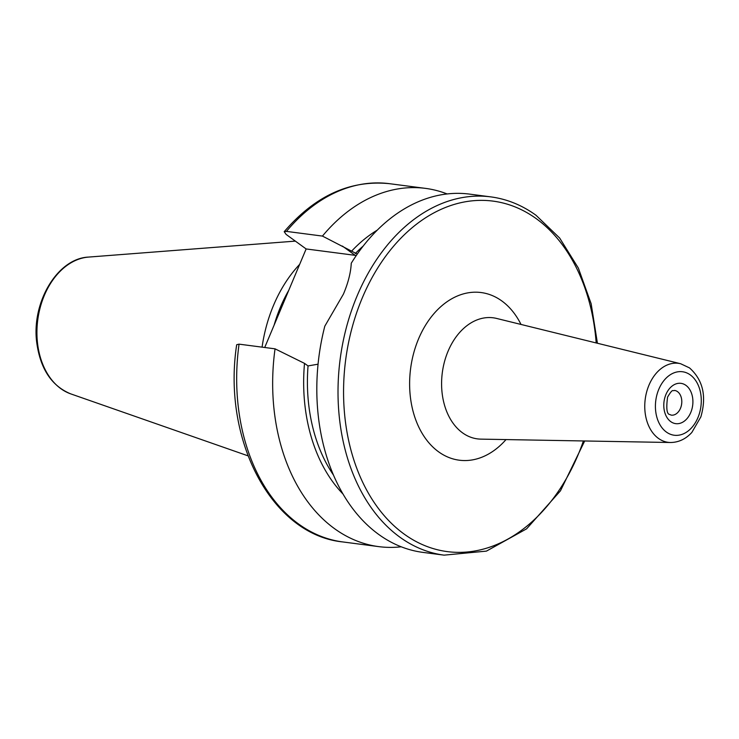 <?xml version="1.0" encoding="UTF-8"?>
<svg xmlns="http://www.w3.org/2000/svg" width="739" height="739" viewBox="0 0 739 739"><rect width="100%" height="100%" fill="white"/><g stroke="black" fill="none" stroke-linecap="round" stroke-linejoin="round"><path stroke-width="1.11" d="M264.719 347.496L306.14 248.951L355.163 255.334A63.221 41.476 126 0 1 356.29 255.5M306.14 248.951L286.113 234.411L284.21 231.695L286.455 231.39L322.444 236.083L357.288 254.068M597.426 343.256L591.154 303.766L578.351 268.072L559.654 238.032L535.997 215.261C522.039 205.165 506.972 199.031 490.798 196.879L469.598 194.117A180.649 128.41 97.4 0 0 351.265 263.232C350.794 272.589 348.18 282.889 343.423 294.122L324.818 326.148A180.649 128.41 97.4 0 0 422.911 552.384L444.111 555.146L486.428 551.118L526.584 528.847L560.458 490.816L584.688 440.98M318.047 364.188L308.043 365.925L304.514 363.376L275.047 348.836L239.057 344.152L236.683 344.725C222.079 439.659 271.481 534.768 342.776 541.936L378.765 546.629A180.649 128.41 97.4 0 0 401.194 546.795M308.043 365.925A147.661 104.966 97.4 0 0 333.372 474.909M304.514 363.376A152.89 108.679 97.4 0 0 342.924 493.948M275.047 348.836A180.649 128.41 97.4 0 0 378.765 546.629M299.664 264.359A124.688 88.634 97.4 0 0 273.522 305.383A124.688 88.634 97.4 0 0 262.077 347.145M288.718 290.39A122.526 87.1 97.4 0 0 280.469 307.064A122.526 87.1 97.4 0 0 274.114 325.132M447.169 193.96A180.649 128.41 97.4 0 0 425.442 188.371A180.649 128.41 97.4 0 0 322.444 236.083M377.296 230.106A152.89 108.679 97.4 0 0 351.764 250.983M363.191 246.059A147.661 104.966 97.4 0 0 355.283 253.542M670.735 421.618A20.322 14.447 97.4 0 0 692.905 402.238A20.322 14.447 97.4 0 0 671.409 386.626A20.322 14.447 97.4 0 0 670.735 421.618M674.485 390.414A12.471 8.859 -82.6 0 1 677.543 391.661A12.471 8.859 -82.6 0 1 681.21 406.173A12.471 8.859 -82.6 0 1 671.261 415.142L669.867 414.542C666.818 414.357 666.061 408.538 667.585 397.083C673.146 387.689 672.656 391.596 674.485 390.414M690.346 374.95A32.008 22.752 -82.6 0 1 689.284 430.061A32.008 22.752 -82.6 0 1 655.419 405.471A32.008 22.752 -82.6 0 1 690.346 374.95M680.665 363.745A39.841 28.322 97.4 0 0 645.221 399.18A39.841 28.322 97.4 0 0 670.402 442.504C678.578 442.439 685.718 439.095 691.833 432.454L700.849 416.898C706.798 396.316 703.011 379.975 689.487 367.883L680.665 363.745L496.626 318.444A61.051 43.398 -82.6 0 0 445.137 359.403A61.051 43.398 -82.6 0 0 462.457 432.786A61.051 43.398 -82.6 0 0 480.895 439.132L670.402 442.504M521.013 324.449A84.542 60.099 97.4 0 0 426.819 323.183A84.542 60.099 97.4 0 0 438.504 451.751A84.542 60.099 97.4 0 0 506.012 439.585M596.179 342.951A176.723 125.621 97.4 0 0 536.431 218.79A176.723 125.621 97.4 0 0 360.401 302.537A176.723 125.621 97.4 0 0 410.228 538.168A176.723 125.621 97.4 0 0 583.404 440.961M355.163 255.334L342.406 246.069M490.798 196.879A180.649 128.41 97.4 0 0 357.113 295.905A180.649 128.41 97.4 0 0 444.111 555.146M239.057 344.152A180.649 128.41 97.4 0 0 342.776 541.936M44.303 295.498A69.734 49.578 97.4 0 0 70.741 393.878C51.712 386.035 40.377 368.973 36.756 342.684C31.278 302.639 57.337 258.327 88.569 257.08A69.734 49.578 97.4 0 0 44.303 295.498M284.201 231.695C315.063 195.752 350.147 179.753 389.453 183.678A180.649 128.41 97.4 0 0 286.455 231.39M70.741 393.878L247.981 455.824M88.569 257.08L295.351 241.117M389.453 183.678L425.442 188.371"/></g></svg>
